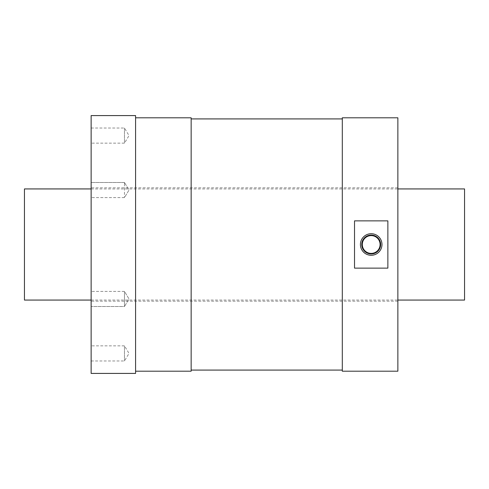 <?xml version="1.0" encoding="UTF-8"?>
<svg xmlns="http://www.w3.org/2000/svg" width="489" height="489" viewBox="0 0 489 489"><rect width="100%" height="100%" fill="white"/><g stroke="black" fill="none" stroke-linecap="round" stroke-linejoin="round"><path stroke-width="0.37" stroke-dasharray="2.44 1.83" d="M397.869 117.806L397.869 371.194M397.869 187.819L397.869 301.181L397.869 187.819L91.131 187.819L91.131 301.181L91.131 187.819M354.525 244.5L354.525 220.869L387.869 220.869L387.869 268.131L387.869 220.869L387.869 268.131L354.525 268.131L354.525 244.5M342.3 117.806L342.3 371.194M354.525 220.869L354.525 268.131L354.525 220.869M360.417 244.5A10.782 10.782 0 0 0 371.194 255.282A10.782 10.782 0 0 0 381.976 244.5A10.782 10.782 0 0 0 371.194 233.718A10.782 10.782 0 0 0 360.417 244.5M191.156 371.194L191.156 117.806M135.587 373.419L135.587 115.581M91.131 115.581L91.131 373.419M91.131 190.044L91.131 182.489L91.131 190.044M91.131 305.503L91.131 291.401L91.131 305.503M91.131 359.959L91.131 345.857L91.131 359.959M91.131 298.956L91.131 306.511L91.131 298.956M91.131 183.497L91.131 197.599L91.131 183.497M91.131 129.041L91.131 143.143L91.131 129.041M124.475 190.044L124.475 182.489L124.475 190.044M124.475 305.503L124.475 291.401L124.475 306.511L124.475 298.956L124.475 306.511L91.131 306.511L124.475 306.511L124.475 305.503M91.131 360.974L124.475 360.974L129.017 353.413L124.475 345.857L124.475 360.974L124.475 345.857L91.131 345.857M124.475 298.956L124.475 291.401L124.475 298.956M124.475 183.497L124.475 197.599L124.475 182.489L91.131 182.489L124.475 182.489L124.475 183.497M91.131 128.026L124.475 128.026L129.017 135.587L124.475 143.143L124.475 128.026L124.475 143.143L91.131 143.143M397.869 301.181L91.131 301.181M362.306 244.5A8.894 8.894 0 0 0 371.194 253.394A8.894 8.894 0 0 0 380.087 244.5A8.894 8.894 0 0 0 371.194 235.606A8.894 8.894 0 0 0 362.306 244.5A8.894 8.894 0 0 0 371.194 253.394A8.894 8.894 0 0 0 380.087 244.5A8.894 8.894 0 0 0 371.194 235.606A8.894 8.894 0 0 0 362.306 244.5A8.894 8.894 0 0 0 371.194 253.394A8.894 8.894 0 0 0 380.087 244.5A8.894 8.894 0 0 0 371.194 235.606A8.894 8.894 0 0 0 362.306 244.5M361.75 244.5A9.444 9.444 0 0 0 371.194 253.944A9.444 9.444 0 0 0 380.644 244.5A9.444 9.444 0 0 0 371.194 235.056A9.444 9.444 0 0 0 361.75 244.5M464.55 188.931L464.55 300.069M24.45 188.931L24.45 300.069M124.475 197.599L91.131 197.599L124.475 197.599L129.017 190.044L124.475 182.489L129.017 190.044L124.475 197.599M124.475 291.401L91.131 291.401L124.475 291.401L129.017 298.956L124.475 306.511L129.017 298.956L124.475 291.401M91.131 188.931L397.869 188.931M91.131 300.069L397.869 300.069"/><path stroke-width="0.73" d="M397.869 244.5L397.869 117.806L342.3 117.806L342.3 371.194L397.869 371.194L397.869 244.5M354.525 220.869L354.525 268.131L387.869 268.131L387.869 220.869L354.525 220.869M135.587 371.194L191.156 371.194L191.156 117.806L135.587 117.806M135.587 244.5L135.587 115.581L91.131 115.581L91.131 373.419L135.587 373.419L135.587 244.5M360.417 244.5A10.782 10.782 0 0 0 371.194 255.282A10.782 10.782 0 0 0 381.976 244.5A10.782 10.782 0 0 0 371.194 233.718A10.782 10.782 0 0 0 360.417 244.5M361.75 244.5A9.444 9.444 0 0 0 371.194 253.944A9.444 9.444 0 0 0 380.644 244.5A9.444 9.444 0 0 0 371.194 235.056A9.444 9.444 0 0 0 361.75 244.5M362.306 244.5A8.894 8.894 0 0 0 371.194 253.394A8.894 8.894 0 0 0 380.087 244.5A8.894 8.894 0 0 0 371.194 235.606A8.894 8.894 0 0 0 362.306 244.5M397.869 300.069L464.55 300.069L464.55 188.931L397.869 188.931M91.131 300.069L24.45 300.069L24.45 188.931L91.131 188.931M191.156 118.919L342.3 118.919M191.156 370.081L342.3 370.081"/></g></svg>

